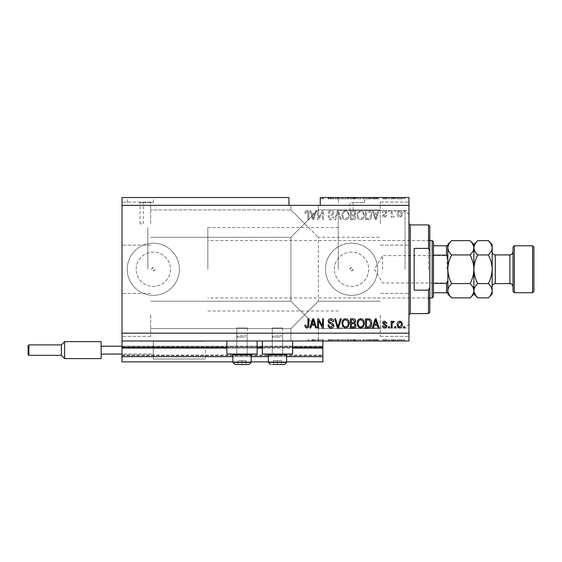 <?xml version="1.0" encoding="UTF-8"?>
<svg xmlns="http://www.w3.org/2000/svg" width="562" height="562" viewBox="0 0 562 562"><rect width="100%" height="100%" fill="white"/><g stroke="black" fill="none" stroke-linecap="round" stroke-linejoin="round"><path stroke-width="0.42" stroke-dasharray="2.81 2.11" d="M122.01 340.993L122.01 333.175L408.953 333.175L408.953 340.993L122.01 340.993L122.01 347.52L322.869 347.52L322.869 340.993L122.01 340.993L322.869 340.993M122.01 348.04L122.01 347.52L322.869 347.52L322.869 356.645L122.01 356.645L122.01 348.04L322.869 348.04M122.01 356.645L122.01 346.213L122.01 361.865L122.01 355.086L122.01 361.865L322.869 361.865L322.869 356.645M122.01 361.865L322.869 361.865L322.869 346.733L322.869 361.865L122.01 361.865M122.01 355.606L322.869 355.606L322.869 346.213L322.869 355.606L122.01 355.606M122.01 346.213L322.869 346.213L322.869 346.733L322.869 346.213L122.01 346.213L322.869 346.213L122.01 346.213L122.01 355.086L122.01 346.213L153.314 346.213L153.314 341.26L153.314 358.999L153.314 346.213L153.314 350.126L153.314 346.213L101.139 346.213L101.139 358.605L101.139 346.213L153.314 346.213L101.139 346.213L101.139 350.126L101.139 341.647L101.139 354.039L153.314 354.039L153.314 358.999L153.314 350.126L153.314 354.039L101.139 354.039L101.139 358.605L64.623 358.605L64.623 341.647L64.623 350.126L64.623 341.647L101.139 341.647L101.139 354.039L101.139 346.213M232.872 361.865L251.13 361.865M268.348 361.865L286.606 361.865M232.872 356.645L251.13 356.645M268.348 356.645L286.606 356.645M122.01 347.52L322.869 347.52M226.872 347.52L257.129 347.52M262.349 347.52L292.605 347.52M141.638 202.482L140.008 202.482L141.638 202.482M141.638 223.873L140.008 223.873L141.638 223.873M140.268 197.529L153.314 197.529L140.268 197.529M140.268 202.482L153.314 202.482L140.268 202.482M351.559 202.482L364.605 202.482L351.559 202.482M351.559 210.588C349.459 210.567 349.459 210.567 351.559 210.588C349.459 210.567 349.459 210.567 351.559 210.588C353.667 210.567 353.667 210.567 351.559 210.588C353.667 210.567 353.667 210.567 351.559 210.588M351.559 197.529L364.605 197.529L351.559 197.529M349.929 269.261A1.63 1.63 0 0 1 351.559 267.631A1.63 1.63 0 0 1 353.189 269.261C352.107 271.362 351.018 271.362 349.929 269.261C351.018 267.161 352.1 267.161 353.189 269.261A1.63 1.63 0 0 1 351.559 270.891A1.63 1.63 0 0 1 349.929 269.261M151.684 269.261A1.63 1.63 0 0 1 153.314 267.631A1.63 1.63 0 0 1 154.943 269.261C153.855 271.362 152.766 271.362 151.684 269.261C152.766 267.161 153.855 267.161 154.943 269.261A1.63 1.63 0 0 1 153.314 270.891A1.63 1.63 0 0 1 151.684 269.261M136.145 269.261A17.162 17.162 0 0 1 153.314 252.099A17.162 17.162 0 0 1 170.476 269.261A17.162 17.162 0 0 1 153.314 286.423A17.162 17.162 0 0 1 136.145 269.261A17.162 17.162 0 0 1 153.314 252.099A17.162 17.162 0 0 1 170.476 269.261A17.162 17.162 0 0 1 153.314 286.423A17.162 17.162 0 0 1 136.145 269.261M334.397 269.261A17.162 17.162 0 0 1 351.559 252.099A17.162 17.162 0 0 1 368.728 269.261A17.162 17.162 0 0 1 351.559 286.423A17.162 17.162 0 0 1 334.397 269.261A17.162 17.162 0 0 1 351.559 252.099A17.162 17.162 0 0 1 368.728 269.261A17.162 17.162 0 0 1 351.559 286.423A17.162 17.162 0 0 1 334.397 269.261M325.475 269.261A26.084 26.084 0 0 1 351.559 243.177A26.084 26.084 0 0 1 377.65 269.261A26.084 26.084 0 0 1 351.559 295.345A26.084 26.084 0 0 1 325.475 269.261A26.084 26.084 0 0 1 351.559 243.177A26.084 26.084 0 0 1 377.65 269.261A26.084 26.084 0 0 1 351.559 295.345A26.084 26.084 0 0 1 325.475 269.261M127.223 269.261A26.084 26.084 0 0 1 153.314 243.177A26.084 26.084 0 0 1 179.397 269.261A26.084 26.084 0 0 1 153.314 295.345A26.084 26.084 0 0 1 127.223 269.261A26.084 26.084 0 0 1 153.314 243.177A26.084 26.084 0 0 1 179.397 269.261A26.084 26.084 0 0 1 153.314 295.345A26.084 26.084 0 0 1 127.223 269.261M304.604 205.355L318.303 205.355L304.604 205.355M304.604 223.613L290.912 209.914L304.604 223.613L290.912 209.914L304.604 223.613L290.912 209.914L304.604 223.613L290.912 209.914L304.604 223.613L290.912 237.305L318.303 209.914L304.604 223.613L318.303 209.914L304.604 223.613L318.303 209.914L304.604 223.613L318.303 209.914L304.604 223.613L318.303 237.305L304.604 223.613M304.604 314.91L290.912 328.608L304.604 314.91L290.912 328.608L304.604 314.91L290.912 301.218L304.604 314.91L290.912 301.218L304.604 314.91L290.912 328.608L304.604 314.91L290.912 328.608L304.604 314.91L290.912 301.218L304.604 314.91L290.912 301.218L304.604 314.91L318.303 301.218L304.604 314.91L318.303 301.218L304.604 314.91L318.303 301.218L304.604 314.91L318.303 301.218L304.604 314.91L318.303 328.608L304.604 314.91M304.604 340.993L318.303 340.993L304.604 340.993L318.303 340.993L315.668 340.993L315.668 339.694L311.868 339.694L311.868 340.993L308.875 340.993L308.875 339.694L308.875 340.993L304.604 340.993M150.7 314.91L150.7 336.434L150.7 314.91M150.7 223.613L150.7 202.088L150.7 223.613M122.01 223.613L122.01 202.088L122.01 223.613M122.01 314.91L122.01 336.434L122.01 314.91M408.953 223.613L408.953 327.955L408.953 223.613M380.256 223.613L380.256 202.088L380.256 223.613M408.953 314.91L408.953 269.261L408.953 314.91M380.256 314.91L380.256 336.434L380.256 314.91M282.693 327.955L282.693 354.039L272.261 354.039L282.693 354.039L272.261 354.039L282.693 354.039L272.261 354.039L282.693 354.039L272.261 354.039L282.693 354.039L282.693 327.955L272.261 327.955L272.261 354.039L272.261 327.955L282.693 327.955M247.217 327.955L247.217 354.039L236.785 354.039L247.217 354.039L236.785 354.039L247.217 354.039L236.785 354.039L247.217 354.039L236.785 354.039L247.217 354.039L247.217 327.955L236.785 327.955L236.785 354.039L236.785 327.955L247.217 327.955M226.872 340.993L257.129 340.993L226.872 340.993L226.872 354.039L257.129 354.039L226.872 354.039L257.129 354.039L257.129 340.993L226.872 340.993L257.129 340.993M262.349 340.993L292.605 340.993L262.349 340.993L262.349 354.039L292.605 354.039L262.349 354.039L292.605 354.039L292.605 340.993L262.349 340.993L292.605 340.993M338.261 269.261L338.261 210.567L338.261 269.261M147.834 269.261L147.834 227.526L147.834 269.261M122.01 197.529L288.959 197.529L288.959 205.355L122.01 205.355L122.01 197.529M288.959 205.355L320.256 205.355L320.256 197.529L320.256 198.829L320.256 197.529L408.953 197.529L408.953 333.175M333.891 197.529L327.969 197.529L333.891 197.529L333.891 198.829L331.018 198.829L331.018 197.529M341.282 197.529L334.699 197.529L341.282 197.529L341.282 198.829L338.408 198.829L338.408 197.529M341.956 198.829L349.192 198.829L345.574 198.829L345.567 197.529L341.956 197.529L349.192 197.529L342.904 197.529L345.567 197.529L345.574 198.829L342.883 198.829L342.883 197.529L342.904 198.829L341.956 198.829L341.956 197.529M358.057 198.829L364.366 198.829L360.748 198.829L360.741 197.529L357.137 197.529L364.366 197.529L358.085 197.529L360.741 197.529L360.748 198.829L358.057 198.829L358.057 197.529M374.095 197.529L379.069 197.529L374.095 197.529L374.095 198.829L373.301 198.829L373.301 197.529M404.682 197.529L403.734 197.529L404.682 197.529L404.682 198.829L403.734 198.829L403.734 197.529L403.734 198.829L404.682 198.829L404.682 197.529M402.427 197.529L397.327 197.529L402.427 197.529L402.427 198.829L399.877 198.829L399.877 197.529L398.275 197.529L401.479 197.529L399.856 197.529L399.877 198.829L397.327 198.829L397.327 197.529M395.908 197.529L394.96 197.529L395.908 197.529L395.908 198.829L394.96 198.829L394.96 197.529L394.96 198.829L395.908 198.829L395.908 197.529M393.231 198.829L392.114 198.829L392.114 197.529L391.166 197.529L394.131 197.529L392.114 197.529L392.114 198.829L391.166 198.829L391.166 197.529L391.166 198.829L392.114 198.829L392.114 197.529L392.114 198.829L393.231 198.829L393.231 197.529M389.389 197.529L388.44 197.529L389.389 197.529L389.389 198.829L388.44 198.829L388.44 197.529L388.44 198.829L389.389 198.829L389.389 197.529M387.014 197.529L382.511 197.529L387.014 197.529L387.014 198.829L384.773 198.829L384.773 197.529L384.766 198.829L382.511 198.829L382.511 197.529M371.721 197.529L365.553 197.529L371.721 197.529L371.721 198.829L368.243 198.829L368.243 197.529M355.95 197.529L350.379 197.529L355.95 197.529L355.95 198.829L350.379 198.829L350.379 197.529L350.379 198.829L355.711 198.829L355.711 197.529M311.868 340.993L315.668 340.993M318.661 339.694L323.459 339.694L318.598 339.694L318.598 340.993L323.459 340.993L318.598 340.993L318.598 339.694L317.649 339.694L317.649 340.993L317.649 339.694L318.661 339.694L318.661 340.993M333.891 340.993L327.969 340.993L333.891 340.993L333.891 339.694L331.018 339.694L331.018 340.993M341.282 340.993L334.699 340.993L341.282 340.993L341.282 339.694L338.408 339.694L338.408 340.993M341.956 339.694L349.192 339.694L345.574 339.694L345.567 340.993L341.956 340.993L349.192 340.993L342.904 340.993L345.567 340.993L345.574 339.694L342.883 339.694L342.883 340.993L342.904 339.694L341.956 339.694L341.956 340.993M358.057 339.694L364.366 339.694L360.748 339.694L360.741 340.993L357.137 340.993L364.366 340.993L358.085 340.993L360.741 340.993L360.748 339.694L358.057 339.694L358.057 340.993M374.095 340.993L379.069 340.993L374.095 340.993L374.095 339.694L373.301 339.694L373.301 340.993M404.682 340.993L403.734 340.993L404.682 340.993L404.682 339.694L403.734 339.694L403.734 340.993L403.734 339.694L404.682 339.694L404.682 340.993M402.427 340.993L397.327 340.993L402.427 340.993L402.427 339.694L399.877 339.694L399.877 340.993L398.275 340.993L401.479 340.993L399.856 340.993L399.877 339.694L397.327 339.694L397.327 340.993M395.908 340.993L394.96 340.993L395.908 340.993L395.908 339.694L394.96 339.694L394.96 340.993L394.96 339.694L395.908 339.694L395.908 340.993M393.231 339.694L392.114 339.694L392.114 340.993L391.166 340.993L394.131 340.993L392.114 340.993L392.114 339.694L391.166 339.694L391.166 340.993L391.166 339.694L392.114 339.694L392.114 340.993L392.114 339.694L393.231 339.694L393.231 340.993M389.389 340.993L388.44 340.993L389.389 340.993L389.389 339.694L388.44 339.694L388.44 340.993L388.44 339.694L389.389 339.694L389.389 340.993M387.014 340.993L382.511 340.993L387.014 340.993L387.014 339.694L384.773 339.694L384.773 340.993L384.766 339.694L382.511 339.694L382.511 340.993M371.721 340.993L365.553 340.993L371.721 340.993L371.721 339.694L368.243 339.694L368.243 340.993M355.95 340.993L350.379 340.993L355.95 340.993L355.95 339.694L350.379 339.694L350.379 340.993L350.379 339.694L355.711 339.694L355.711 340.993M318.598 217.838L318.598 210.567L317.649 210.567L317.649 219.7L318.661 219.7L322.511 212.422L322.511 219.7L323.459 219.7L323.459 210.567L322.447 210.567L318.598 217.838L318.598 210.567L317.649 210.567L317.649 219.7L318.661 219.7L322.511 212.422L322.511 219.7L323.459 219.7L323.459 210.567L322.447 210.567L318.598 217.838M333.891 213.11C333.723 211.389 332.767 210.497 331.018 210.448C329.1 210.567 328.082 211.6 327.969 213.532L328.918 213.651C329.037 212.31 329.768 211.6 331.102 211.516L332.943 213.082L330.667 214.81C329.177 215.049 328.356 215.885 328.201 217.318C328.341 218.92 329.227 219.756 330.849 219.819C332.592 219.735 333.526 218.822 333.659 217.094L332.711 216.974L330.885 218.751L329.149 217.297L329.451 216.37L332.486 215.288L333.891 213.11C333.723 211.389 332.767 210.497 331.018 210.448C329.1 210.567 328.082 211.6 327.969 213.532L328.918 213.651C329.037 212.31 329.768 211.6 331.102 211.516L332.943 213.082L330.667 214.81C329.177 215.049 328.356 215.885 328.201 217.318C328.341 218.92 329.227 219.756 330.849 219.819C332.592 219.735 333.526 218.822 333.659 217.094L332.711 216.974L330.885 218.751L329.149 217.297L329.451 216.37L332.486 215.288L333.891 213.11M341.282 219.7L338.408 210.567L337.425 210.567L334.699 219.7L335.676 219.7L337.867 211.635L340.298 219.7L341.282 219.7L338.408 210.567L337.425 210.567L334.699 219.7L335.676 219.7L337.867 211.635L340.298 219.7L341.282 219.7M345.574 210.448L342.883 211.881L341.956 215.014C341.851 217.726 343.052 219.328 345.581 219.819C348.054 219.342 349.255 217.782 349.192 215.127L348.257 211.846L345.574 210.448L342.883 211.881L341.956 215.014C341.851 217.726 343.052 219.328 345.581 219.819C348.054 219.342 349.255 217.782 349.192 215.127L348.257 211.846L345.574 210.448M360.748 210.448L358.057 211.881L357.137 215.014C357.025 217.726 358.233 219.328 360.755 219.819C363.235 219.342 364.436 217.782 364.366 215.127L363.438 211.846L360.748 210.448L358.057 211.881L357.137 215.014C357.025 217.726 358.233 219.328 360.755 219.819C363.235 219.342 364.436 217.782 364.366 215.127L363.438 211.846L360.748 210.448M374.095 213.293L373.301 210.567L372.311 210.567L375.226 219.7L376.154 219.7L379.069 210.567L378.086 210.567L377.285 213.293L374.095 213.293L373.301 210.567L372.311 210.567L375.226 219.7L376.154 219.7L379.069 210.567L378.086 210.567L377.285 213.293L374.095 213.293M404.563 211.874L404.563 210.567L403.614 210.567L403.614 211.874L404.563 211.874L404.563 210.567L403.614 210.567L403.614 211.874L404.563 211.874M122.01 333.175L122.01 205.355M320.256 205.355L408.953 205.355M402.308 213.96C402.434 211.979 401.584 210.806 399.758 210.448C397.966 210.799 397.116 211.951 397.215 213.89C397.109 215.836 397.959 216.981 399.758 217.325C401.535 216.988 402.385 215.864 402.308 213.96C402.434 211.979 401.584 210.806 399.758 210.448C397.966 210.799 397.116 211.951 397.215 213.89C397.109 215.836 397.959 216.981 399.758 217.325C401.535 216.988 402.385 215.864 402.308 213.96M395.788 211.874L395.788 210.567L394.84 210.567L394.84 211.874L395.788 211.874L395.788 210.567L394.84 210.567L394.84 211.874L395.788 211.874M392.114 214.01L392.114 210.567L391.166 210.567L391.166 217.206L392.114 217.206L392.114 216.152L393.231 217.325L394.131 216.974L393.772 216.026L393.133 216.138L392.283 215.365L392.114 210.567L391.166 210.567L391.166 217.206L392.114 217.206L392.114 216.152L393.231 217.325L394.131 216.974L393.772 216.026L393.133 216.138L392.283 215.365L392.114 214.01M389.389 211.874L389.389 210.567L388.44 210.567L388.44 211.874L389.389 211.874L389.389 210.567L388.44 210.567L388.44 211.874L389.389 211.874M387.014 212.591C386.909 211.214 386.164 210.504 384.773 210.448C383.432 210.518 382.68 211.235 382.511 212.584L383.46 212.703L384.837 211.396L386.066 212.429L382.631 215.436C382.75 216.679 383.453 217.311 384.731 217.325L386.895 215.429L385.946 215.309L384.766 216.377L383.579 215.569L387.014 212.591C386.909 211.214 386.164 210.504 384.773 210.448C383.432 210.518 382.68 211.235 382.511 212.584L383.46 212.703L384.837 211.396L386.066 212.429L382.631 215.436C382.75 216.679 383.453 217.311 384.731 217.325L386.895 215.429L385.946 215.309L384.766 216.377L383.579 215.569L387.014 212.591M371.721 215.183C371.882 212.478 370.723 210.94 368.243 210.567L365.553 210.567L365.553 219.7L369.578 219.531C371.152 218.576 371.868 217.129 371.721 215.183C371.882 212.478 370.723 210.94 368.243 210.567L365.553 210.567L365.553 219.7L369.578 219.531C371.152 218.576 371.868 217.129 371.721 215.183M355.95 213.251C355.872 211.481 354.952 210.581 353.189 210.567L350.379 210.567L350.379 219.7L353.21 219.7C354.741 219.693 355.577 218.927 355.711 217.403L354.692 215.492L355.95 213.251C355.872 211.481 354.952 210.581 353.189 210.567L350.379 210.567L350.379 219.7L353.21 219.7C354.741 219.693 355.577 218.927 355.711 217.403L354.692 215.492L355.95 213.251M311.608 213.293L310.814 210.567L309.824 210.567L312.739 219.7L313.666 219.7L316.582 210.567L315.598 210.567L314.797 213.293L311.608 213.293L310.814 210.567L309.824 210.567L312.739 219.7L313.666 219.7L316.582 210.567L315.598 210.567L314.797 213.293L311.608 213.293M306.817 210.448L305.391 211.094L304.843 213.293L305.791 213.412L306.859 211.516L307.8 212.204L307.927 219.7L308.875 219.7L308.875 213.504C309.058 211.776 308.369 210.757 306.817 210.448L305.391 211.094L304.843 213.293L305.791 213.412L306.859 211.516L307.8 212.204L307.927 219.7L308.875 219.7L308.875 213.504C309.058 211.776 308.369 210.757 306.817 210.448M401.359 213.89C401.472 215.232 400.931 216.061 399.737 216.377L398.163 213.89C398.044 212.548 398.591 211.719 399.786 211.396L401.359 213.89C401.472 215.232 400.931 216.061 399.737 216.377L398.163 213.89C398.044 212.548 398.591 211.719 399.786 211.396L401.359 213.89M375.69 218.751L374.404 214.361L376.976 214.361L375.69 218.751L374.404 214.361L376.976 214.361L375.69 218.751M368.103 218.632L366.501 218.632L366.501 211.635L368.131 211.635L370.407 212.963L370.772 215.197L369.396 218.449L366.501 218.632L366.501 211.635L368.131 211.635L370.407 212.963L370.772 215.197L369.396 218.449L368.103 218.632M363.024 217.213L360.762 218.751C358.83 218.358 357.938 217.108 358.085 215C358.022 213.033 358.907 211.874 360.741 211.516C362.631 211.902 363.523 213.11 363.417 215.155L363.024 217.213L360.762 218.751C358.83 218.358 357.938 217.108 358.085 215C358.022 213.033 358.907 211.874 360.741 211.516C362.631 211.902 363.523 213.11 363.417 215.155L363.024 217.213M353.077 214.839L351.327 214.839L351.327 211.635L354.123 211.748L355.001 213.244C354.896 214.382 354.257 214.916 353.077 214.839L351.327 214.839L351.327 211.635L354.123 211.748L355.001 213.244C354.896 214.382 354.257 214.916 353.077 214.839M352.88 218.632L351.327 218.632L351.327 215.906L353.934 215.991L354.762 217.255L352.88 218.632L351.327 218.632L351.327 215.906L353.934 215.991L354.762 217.255L352.88 218.632M347.843 217.213L345.588 218.751C343.656 218.358 342.757 217.108 342.904 215C342.848 213.033 343.733 211.874 345.567 211.516C347.457 211.902 348.349 213.11 348.243 215.155L347.843 217.213L345.588 218.751C343.656 218.358 342.757 217.108 342.904 215C342.848 213.033 343.733 211.874 345.567 211.516C347.457 211.902 348.349 213.11 348.243 215.155L347.843 217.213M313.203 218.751L311.917 214.361L314.488 214.361L313.203 218.751L311.917 214.361L314.488 214.361L313.203 218.751M305.391 327.428L304.843 325.229L305.791 325.11L306.859 327.007L307.8 326.318L307.927 318.823L308.875 318.823L308.875 325.019C309.058 326.747 308.369 327.765 306.817 328.075L305.391 327.428M373.301 327.955L372.311 327.955L375.226 318.823L376.154 318.823L379.069 327.955L378.086 327.955L377.285 325.229L374.095 325.229L373.301 327.955M375.69 319.778L374.404 324.162L376.976 324.162L375.69 319.778M384.773 328.075C383.432 328.004 382.68 327.295 382.511 325.939L383.46 325.82L384.837 327.126L386.066 326.093L382.631 323.087C382.75 321.843 383.453 321.211 384.731 321.197L386.895 323.094L385.946 323.213L384.766 322.145L383.579 322.953L387.014 325.932C386.909 327.309 386.164 328.018 384.773 328.075M389.389 327.955L388.44 327.955L388.44 326.648L389.389 326.648L389.389 327.955M392.114 327.955L391.166 327.955L391.166 321.316L392.114 321.316L392.114 322.377L393.231 321.197L394.131 321.548L393.772 322.497L393.133 322.384L392.283 323.157L392.114 327.955M404.563 327.955L403.614 327.955L403.614 326.648L404.563 326.648L404.563 327.955M399.758 328.075C397.966 327.723 397.116 326.578 397.215 324.632C397.109 322.686 397.959 321.541 399.758 321.197C401.535 321.534 402.385 322.658 402.308 324.569C402.434 326.543 401.584 327.716 399.758 328.075M401.359 324.632C401.472 323.291 400.931 322.462 399.737 322.145L398.163 324.632C398.044 325.974 398.591 326.803 399.786 327.126L401.359 324.632M395.788 327.955L394.84 327.955L394.84 326.648L395.788 326.648L395.788 327.955M368.243 327.955L365.553 327.955L365.553 318.823L369.578 318.991C371.152 319.947 371.868 321.394 371.721 323.34C371.882 326.044 370.723 327.583 368.243 327.955M368.103 319.89L366.501 319.89L366.501 326.887L368.131 326.887L370.407 325.56L370.772 323.326L369.396 320.073L368.103 319.89M358.057 326.641L357.137 323.508C357.025 320.797 358.233 319.195 360.755 318.703C363.235 319.181 364.436 320.74 364.366 323.396L363.438 326.677L360.748 328.075L358.057 326.641M363.024 321.309L360.762 319.771C358.83 320.164 357.938 321.415 358.085 323.522C358.022 325.489 358.907 326.648 360.741 327.007C362.631 326.62 363.523 325.412 363.417 323.368L363.024 321.309M353.189 327.955L350.379 327.955L350.379 318.823L353.21 318.823C354.741 318.837 355.577 319.595 355.711 321.12L354.692 323.031L355.95 325.272C355.872 327.049 354.952 327.941 353.189 327.955M353.077 323.684L351.327 323.684L351.327 326.887L354.123 326.775L355.001 325.279C354.896 324.141 354.257 323.607 353.077 323.684M352.88 319.89L351.327 319.89L351.327 322.616L353.934 322.532L354.762 321.267L352.88 319.89M342.883 326.641L341.956 323.508C341.851 320.797 343.052 319.195 345.581 318.703C348.054 319.181 349.255 320.74 349.192 323.396L348.257 326.677L345.574 328.075L342.883 326.641M347.843 321.309L345.588 319.771C343.656 320.164 342.757 321.415 342.904 323.522C342.848 325.489 343.733 326.648 345.567 327.007C347.457 326.62 348.349 325.412 348.243 323.368L347.843 321.309M338.408 327.955L337.425 327.955L334.699 318.823L335.676 318.823L337.867 326.887L340.298 318.823L341.282 318.823L338.408 327.955M331.018 328.075C329.1 327.955 328.082 326.922 327.969 324.991L328.918 324.871C329.037 326.213 329.768 326.922 331.102 327.007L332.943 325.44L330.667 323.712C329.177 323.473 328.356 322.637 328.201 321.204C328.341 319.602 329.227 318.766 330.849 318.703C332.592 318.787 333.526 319.701 333.659 321.436L332.711 321.548L330.885 319.771L329.149 321.232L329.451 322.152L332.486 323.234L333.891 325.412C333.723 327.133 332.767 328.025 331.018 328.075M318.598 327.955L317.649 327.955L317.649 318.823L318.661 318.823L322.511 326.101L322.511 318.823L323.459 318.823L323.459 327.955L322.447 327.955L318.598 320.684L318.598 327.955M310.814 327.955L309.824 327.955L312.739 318.823L313.666 318.823L316.582 327.955L315.598 327.955L314.797 325.229L311.608 325.229L310.814 327.955M313.203 319.778L311.917 324.162L314.488 324.162L313.203 319.778M397.327 339.694L402.427 339.694M401.479 339.694L398.275 339.694L401.479 339.694L401.479 340.993M399.856 339.694L399.856 340.993M398.275 339.694L398.275 340.993M399.905 339.694L399.905 340.993M394.131 339.694L394.131 340.993M393.772 339.694L393.772 340.993M393.133 339.694L393.133 340.993M392.283 339.694L392.283 340.993M382.511 339.694L383.46 339.694L383.46 340.993M383.46 339.694L384.837 339.694L384.837 340.993M384.837 339.694L386.066 339.694L386.066 340.993M386.066 339.694L385.848 340.993M385.848 339.694L382.631 339.694L382.631 340.993M382.631 339.694L384.731 339.694L384.731 340.993M384.731 339.694L386.895 339.694L386.895 340.993M386.895 339.694L385.946 339.694L385.946 340.993M385.946 339.694L383.579 339.694L383.579 340.993M383.579 339.694L383.874 340.993M383.874 339.694L387.014 339.694M373.301 339.694L372.311 339.694L372.311 340.993M372.311 339.694L375.226 339.694L375.226 340.993M375.226 339.694L376.154 339.694L376.154 340.993M376.154 339.694L379.069 339.694L379.069 340.993M379.069 339.694L378.086 339.694L378.086 340.993M378.086 339.694L377.285 339.694L377.285 340.993M377.285 339.694L374.095 339.694M375.69 339.694L376.976 339.694L375.69 339.694L375.69 340.993L374.404 340.993L376.976 340.993L375.69 340.993M375.268 339.694L375.268 340.993M374.404 339.694L374.404 340.993M376.976 339.694L376.976 340.993M368.243 339.694L365.553 339.694L365.553 340.993L365.553 339.694L369.578 339.694L369.578 340.993M369.578 339.694L371.721 339.694M368.103 339.694L370.772 339.694L368.103 339.694L368.103 340.993L370.772 340.993L368.103 340.993L368.124 339.694M366.501 339.694L366.501 340.993L366.501 339.694M369.396 339.694L369.396 340.993M370.772 339.694L370.772 340.993M370.407 339.694L370.407 340.993M368.131 339.694L368.131 340.993M357.137 339.694L357.137 340.993M360.755 339.694L360.755 340.993L360.762 339.694L358.085 339.694L360.762 339.694M364.366 339.694L364.366 340.993M363.438 339.694L363.438 340.993M358.085 339.694L358.085 340.993M363.024 339.694L363.024 340.993M363.417 339.694L363.417 340.993M355.711 339.694L354.692 339.694L354.692 340.993M354.692 339.694L355.95 339.694M353.077 339.694L355.001 339.694L353.077 339.694L353.077 340.993L351.327 340.993L355.001 340.993L353.077 340.993M352.88 339.694L354.762 339.694L352.88 339.694L352.88 340.993M351.327 339.694L351.327 340.993L351.327 339.694M354.762 339.694L354.762 340.993M353.934 339.694L353.934 340.993M355.001 339.694L355.001 340.993M354.123 339.694L354.123 340.993M353.21 339.694L353.21 340.993L353.21 339.694M345.581 339.694L345.581 340.993L345.588 339.694L342.904 339.694L345.588 339.694M349.192 339.694L349.192 340.993M348.257 339.694L348.257 340.993M347.843 339.694L347.843 340.993M348.243 339.694L348.243 340.993M338.408 339.694L337.425 339.694L337.425 340.993M337.425 339.694L334.699 339.694L334.699 340.993M334.699 339.694L335.676 339.694L335.676 340.993M335.676 339.694L337.867 339.694L337.867 340.993M337.867 339.694L340.298 339.694L340.298 340.993M340.298 339.694L341.282 339.694M331.018 339.694L327.969 339.694L327.969 340.993M327.969 339.694L328.918 339.694L328.918 340.993M328.918 339.694L331.102 339.694L331.102 340.993M331.102 339.694L332.943 339.694L332.943 340.993M332.943 339.694L328.201 339.694L328.201 340.993M328.201 339.694L330.849 339.694L330.849 340.993M330.849 339.694L333.659 339.694L333.659 340.993M333.659 339.694L332.711 339.694L332.711 340.993M332.711 339.694L330.885 339.694L330.885 340.993M330.885 339.694L329.149 339.694L329.149 340.993M329.149 339.694L329.451 340.993M329.451 339.694L332.486 339.694L332.486 340.993M332.486 339.694L333.891 339.694M322.511 339.694L322.511 340.993L322.511 339.694M323.459 339.694L323.459 340.993L323.459 339.694M322.447 339.694L322.447 340.993M311.868 339.694L312.739 339.694L312.739 340.993M312.739 339.694L313.666 339.694L313.666 340.993M313.666 339.694L315.668 339.694M312.781 339.694L312.781 340.993L312.605 339.694M313.203 339.694L313.203 340.993L312.781 340.993M314.277 339.694L314.277 340.993L313.203 340.993M307.927 339.694L307.927 340.993L307.927 339.694L308.875 339.694L307.927 339.694M314.277 340.993L312.605 340.993M397.327 198.829L402.427 198.829M401.479 198.829L398.275 198.829L401.479 198.829L401.479 197.529M399.856 198.829L399.856 197.529M398.275 198.829L398.275 197.529M399.905 198.829L399.905 197.529M394.131 198.829L394.131 197.529M393.772 198.829L393.772 197.529M393.133 198.829L393.133 197.529M392.283 198.829L392.283 197.529M382.511 198.829L383.46 198.829L383.46 197.529M383.46 198.829L384.837 198.829L384.837 197.529M384.837 198.829L386.066 198.829L386.066 197.529M386.066 198.829L385.848 197.529M385.848 198.829L382.631 198.829L382.631 197.529M382.631 198.829L384.731 198.829L384.731 197.529M384.731 198.829L386.895 198.829L386.895 197.529M386.895 198.829L385.946 198.829L385.946 197.529M385.946 198.829L383.579 198.829L383.579 197.529M383.579 198.829L383.874 197.529M383.874 198.829L387.014 198.829M373.301 198.829L372.311 198.829L372.311 197.529M372.311 198.829L375.226 198.829L375.226 197.529M375.226 198.829L376.154 198.829L376.154 197.529M376.154 198.829L379.069 198.829L379.069 197.529M379.069 198.829L378.086 198.829L378.086 197.529M378.086 198.829L377.285 198.829L377.285 197.529M377.285 198.829L374.095 198.829M375.69 198.829L376.976 198.829L375.69 198.829L375.69 197.529L374.404 197.529L376.976 197.529L375.69 197.529M375.268 198.829L375.268 197.529M374.404 198.829L374.404 197.529M376.976 198.829L376.976 197.529M368.243 198.829L365.553 198.829L365.553 197.529L365.553 198.829L369.578 198.829L369.578 197.529M369.578 198.829L371.721 198.829M368.103 198.829L370.772 198.829L368.103 198.829L368.103 197.529L370.772 197.529L368.103 197.529L368.124 198.829M366.501 198.829L366.501 197.529L366.501 198.829M369.396 198.829L369.396 197.529M370.772 198.829L370.772 197.529M370.407 198.829L370.407 197.529M368.131 198.829L368.131 197.529M357.137 198.829L357.137 197.529M360.755 198.829L360.755 197.529L360.762 198.829L358.085 198.829L360.762 198.829M364.366 198.829L364.366 197.529M363.438 198.829L363.438 197.529M358.085 198.829L358.085 197.529M363.024 198.829L363.024 197.529M363.417 198.829L363.417 197.529M355.711 198.829L354.692 198.829L354.692 197.529M354.692 198.829L355.95 198.829M353.077 198.829L355.001 198.829L353.077 198.829L353.077 197.529L351.327 197.529L355.001 197.529L353.077 197.529M352.88 198.829L354.762 198.829L352.88 198.829L352.88 197.529M351.327 198.829L351.327 197.529L351.327 198.829M354.762 198.829L354.762 197.529M353.934 198.829L353.934 197.529M355.001 198.829L355.001 197.529M354.123 198.829L354.123 197.529M353.21 198.829L353.21 197.529L353.21 198.829M345.581 198.829L345.581 197.529L345.588 198.829L342.904 198.829L345.588 198.829M349.192 198.829L349.192 197.529M348.257 198.829L348.257 197.529M347.843 198.829L347.843 197.529M348.243 198.829L348.243 197.529M338.408 198.829L337.425 198.829L337.425 197.529M337.425 198.829L334.699 198.829L334.699 197.529M334.699 198.829L335.676 198.829L335.676 197.529M335.676 198.829L337.867 198.829L337.867 197.529M337.867 198.829L340.298 198.829L340.298 197.529M340.298 198.829L341.282 198.829M331.018 198.829L327.969 198.829L327.969 197.529M327.969 198.829L328.918 198.829L328.918 197.529M328.918 198.829L331.102 198.829L331.102 197.529M331.102 198.829L332.943 198.829L332.943 197.529M332.943 198.829L328.201 198.829L328.201 197.529M328.201 198.829L330.849 198.829L330.849 197.529M330.849 198.829L333.659 198.829L333.659 197.529M333.659 198.829L332.711 198.829L332.711 197.529M332.711 198.829L330.885 198.829L330.885 197.529M330.885 198.829L329.149 198.829L329.149 197.529M329.149 198.829L329.451 197.529M329.451 198.829L332.486 198.829L332.486 197.529M332.486 198.829L333.891 198.829M322.447 198.829L320.256 198.829L322.511 198.829L322.511 197.529L322.511 198.829L323.459 198.829L323.459 197.529L323.459 198.829L322.447 198.829L322.447 197.529M244.287 364.471L237.438 364.471L244.287 364.471M240.044 335.781L245.917 335.781L240.044 335.781M244.611 337.081L236.785 337.081L244.611 337.081M237.881 354.039L250.245 354.039L237.881 354.039M246.57 354.924L232.872 354.924L246.57 354.924M245.524 364.471L234.958 364.471L245.524 364.471M245.952 364.471L245.952 360.558L245.952 364.471L246.57 364.471L245.952 364.471L245.952 360.558L245.952 364.471L242.004 364.471L242.004 360.558L238.049 360.558L245.952 360.558L242.004 360.558L242.004 364.471L238.049 364.471L238.049 360.558L238.049 364.471L237.438 364.471M232.872 354.924L251.13 354.924L251.13 362.385L232.872 362.385L251.13 362.385L232.872 362.385L232.872 354.924L233.757 354.039M234.958 364.471L249.043 364.471M238.049 360.558L238.049 364.471L238.049 360.558M242.004 360.558L242.004 364.471L242.004 360.558M279.764 364.471L272.914 364.471L279.764 364.471M275.52 335.781L281.393 335.781L275.52 335.781M280.087 337.081L272.261 337.081L280.087 337.081M273.357 354.039L285.721 354.039L273.357 354.039M268.348 354.924L286.606 354.924L268.348 354.924L286.606 354.924L286.606 362.385L268.348 362.385L286.606 362.385L268.348 362.385L268.348 354.924L269.233 354.039M282.047 364.471L270.434 364.471L282.047 364.471L273.525 364.471L273.525 360.558L277.48 360.558L273.525 360.558L273.525 364.471L273.525 360.558L281.429 360.558L277.48 360.558L277.48 364.471L277.48 360.558L273.525 360.558L273.525 364.471M281.429 360.558L281.429 364.471L281.429 360.558L277.48 360.558L281.429 360.558L281.429 364.471L281.429 360.558M284.52 364.471L272.914 364.471M277.48 360.558L277.48 364.471L277.48 360.558M429.818 269.261L429.818 239.264L429.818 269.261M428.511 269.261L428.511 240.564L428.511 269.261M405.04 269.261L405.04 210.567L405.04 269.261M428.511 313.61L428.511 290.132L414.166 290.132L414.166 248.39L428.511 248.39L428.511 224.919M429.818 312.303L429.818 226.219M428.511 290.132L429.818 287.189M429.818 251.333L428.511 248.39M408.953 269.261L408.953 214.48L408.953 269.261M414.166 290.132L414.166 248.39L414.166 290.132M447.816 269.261L447.816 254.783L447.816 269.261C447.97 274.312 449.249 279.082 451.651 283.571C449.256 285.798 447.977 288.18 447.816 290.723L447.816 247.8C447.963 250.315 449.242 252.696 451.651 254.951C449.249 259.44 447.97 264.21 447.816 269.261M447.036 269.261L447.036 255.57L447.036 269.261M382.603 269.261L382.603 255.57L382.603 269.261M432.164 240.564L432.164 297.958M433.471 296.652L433.471 241.871M207.828 269.261L207.828 227.526L207.828 269.261M433.471 255.155L446.516 255.155L447.816 257.888L447.816 280.635L447.816 245.784M433.471 292.739L446.516 292.739L446.516 283.367L447.816 280.635L447.816 292.739M433.471 283.367L446.516 283.367M433.471 245.784L446.516 245.784L446.516 255.155M513.029 247.09L513.029 291.432M514.335 292.739L514.335 245.784M533.9 291.432L533.9 247.09M532.593 245.784L532.593 292.739M492.164 294.045L492.164 244.477M473.822 291.713L473.907 290.723C473.759 288.208 472.48 285.826 470.071 283.571L451.651 283.571M470.071 297.874L472.832 294.404M447.9 291.713L451.651 297.874M470.071 283.571C472.473 279.082 473.752 274.312 473.907 269.261C473.752 264.21 472.473 259.44 470.071 254.951L451.651 254.951M451.651 240.648L448.883 244.126M447.9 246.809L447.816 244.477M473.822 246.809L470.071 240.648M470.071 254.951C472.466 252.724 473.745 250.343 473.907 247.8L473.907 244.477M473.907 269.261L473.907 247.8C474.047 250.315 475.326 252.696 477.735 254.951C475.333 259.433 474.061 264.203 473.907 269.261C474.054 274.305 475.333 279.075 477.735 283.571C475.34 285.798 474.061 288.18 473.907 290.723L473.907 269.261M473.907 294.045L473.907 290.723M447.816 294.045L447.816 290.723M473.984 291.713L477.735 297.874M477.735 240.648L474.974 244.126M473.984 246.809L473.907 247.8M488.329 297.874L491.097 294.404M492.087 291.713L492.164 290.723C492.017 288.208 490.738 285.826 488.329 283.571C490.731 279.089 492.01 274.319 492.164 269.261C492.01 264.217 490.731 259.447 488.329 254.951C490.724 252.724 492.003 250.343 492.164 247.8M492.087 246.809L488.329 240.648M488.329 254.951L477.735 254.951M488.329 283.571L477.735 283.571M513.029 269.261L513.029 286.739L513.029 269.261M28.1 350.126L28.1 354.559L28.1 345.693L28.1 354.559L28.88 355.346L28.88 344.906L28.88 350.126L28.88 344.906L28.1 345.693L28.1 350.126M61.356 344.906L61.356 355.346L61.356 344.906L61.356 355.346L28.88 355.346M205.481 350.126L205.481 358.999L205.481 350.126M101.139 354.039L122.01 354.039M122.01 355.086L322.869 355.086L122.01 355.086M122.01 346.733L322.869 346.733L122.01 346.733M226.872 348.04L257.129 348.04M262.349 348.04L292.605 348.04M384.956 339.694L384.956 340.993M384.942 339.694L384.942 340.993M376.21 339.694L376.21 340.993M353.189 339.694L353.189 340.993M352.999 339.694L352.999 340.993M337.502 339.694L337.502 340.993M338.268 339.694L338.268 340.993M330.667 339.694L330.667 340.993M330.899 339.694L330.899 340.993M313.722 339.694L313.722 340.993M384.956 198.829L384.956 197.529M384.942 198.829L384.942 197.529M376.21 198.829L376.21 197.529M353.189 198.829L353.189 197.529M352.999 198.829L352.999 197.529M337.502 198.829L337.502 197.529M338.268 198.829L338.268 197.529M330.667 198.829L330.667 197.529M330.899 198.829L330.899 197.529M410.253 313.61L410.253 224.919M495.291 283.606L495.291 254.916M509.903 254.916L509.903 283.606M140.008 223.873L140.008 202.482M127.223 202.482L127.223 197.529M408.953 214.48L405.04 210.567L338.261 210.567L349.929 210.567L349.929 202.482M338.521 202.482L338.521 197.529M290.912 209.914L290.912 205.355L290.912 209.914L150.7 209.914L290.912 209.914M290.912 340.993L290.912 328.608L290.912 340.993M290.912 301.218L290.912 237.305L290.912 301.218L150.7 301.218L290.912 301.218M150.7 202.088L122.01 202.088L150.7 202.088M150.7 293.392L122.01 293.392L150.7 293.392M380.256 202.088L408.953 202.088L380.256 202.088M380.256 293.392L408.953 293.392L380.256 293.392M207.828 227.526L338.261 227.526M353.189 202.482L353.189 210.567L408.953 210.567M318.303 301.218L380.256 301.218L318.303 301.218L318.303 237.305L380.256 237.305L318.303 237.305L318.303 301.218M318.303 209.914L380.256 209.914L318.303 209.914L318.303 205.355L318.303 209.914M318.303 328.608L380.256 328.608L318.303 328.608L318.303 340.993L318.303 328.608M408.953 324.042L405.04 327.955L338.261 327.955L408.953 327.955M207.828 310.997L338.261 310.997M380.256 336.434L408.953 336.434L380.256 336.434M380.256 245.13L408.953 245.13L380.256 245.13M150.7 336.434L122.01 336.434L150.7 336.434M150.7 245.13L122.01 245.13L150.7 245.13M150.7 237.305L290.912 237.305L150.7 237.305M150.7 328.608L290.912 328.608L150.7 328.608M364.605 202.482L364.605 197.529M153.314 202.482L153.314 197.529M143.268 223.873L143.268 202.482M238.091 335.781L236.785 337.081L236.785 354.039L236.785 337.081L238.091 335.781M250.245 354.039L251.13 354.924M247.217 337.081L247.217 354.039L247.217 337.081L245.917 335.781L247.217 337.081M245.952 364.302L246.57 364.471L245.952 364.302M273.568 335.781L272.261 337.081L272.261 354.039L272.261 337.081L273.568 335.781M282.693 337.081L282.693 354.039L282.693 337.081L281.393 335.781L282.693 337.081M285.721 354.039L286.606 354.924M338.261 240.564L428.511 240.564L429.818 239.264M338.261 297.958L428.511 297.958L429.818 299.258M447.816 283.74L447.036 282.953L382.603 282.953L374.376 269.261L382.603 255.57L447.036 255.57L447.816 254.783M429.818 297.958L207.828 297.958M429.818 240.564L207.828 240.564M153.314 358.999L205.481 358.999L153.314 358.999M153.314 341.26L205.481 341.26L153.314 341.26"/><path stroke-width="0.84" d="M122.01 205.355L288.959 205.355L288.959 197.529L122.01 197.529L122.01 361.865L232.872 361.865M251.13 361.865L268.348 361.865M286.606 361.865L322.869 361.865L322.869 356.645L286.606 356.645M122.01 356.645L232.872 356.645M251.13 356.645L268.348 356.645M292.605 348.04L322.869 348.04L322.869 356.645M322.869 348.04L322.869 347.52L292.605 347.52M122.01 347.52L226.872 347.52M257.129 347.52L262.349 347.52M322.869 340.993L322.869 347.52M257.129 340.993L257.129 354.039L226.872 354.039L226.872 340.993M262.349 340.993L262.349 354.039L292.605 354.039L292.605 340.993M288.959 205.355L320.256 205.355L320.256 197.529L408.953 197.529L408.953 340.993L122.01 340.993M318.598 320.684L318.598 327.955L317.649 327.955L317.649 318.823L318.661 318.823L322.511 326.101L322.511 318.823L323.459 318.823L323.459 327.955L322.447 327.955L318.598 320.684M333.891 325.412C333.723 327.133 332.767 328.025 331.018 328.075C329.1 327.955 328.082 326.922 327.969 324.991L328.918 324.871C329.037 326.213 329.768 326.922 331.102 327.007L332.943 325.44L330.667 323.712C329.177 323.473 328.356 322.637 328.201 321.204C328.341 319.602 329.227 318.766 330.849 318.703C332.592 318.787 333.526 319.701 333.659 321.436L332.711 321.548L330.885 319.771L329.149 321.232L329.451 322.152L332.486 323.234L333.891 325.412M341.282 318.823L338.408 327.955L337.425 327.955L334.699 318.823L335.676 318.823L337.867 326.887L340.298 318.823L341.282 318.823M345.574 328.075L342.883 326.641L341.956 323.508C341.851 320.797 343.052 319.195 345.581 318.703C348.054 319.181 349.255 320.74 349.192 323.396L348.257 326.677L345.574 328.075M360.748 328.075L358.057 326.641L357.137 323.508C357.025 320.797 358.233 319.195 360.755 318.703C363.235 319.181 364.436 320.74 364.366 323.396L363.438 326.677L360.748 328.075M395.788 326.648L395.788 327.955L394.84 327.955L394.84 326.648L395.788 326.648M402.308 324.569C402.434 326.543 401.584 327.716 399.758 328.075C397.966 327.723 397.116 326.578 397.215 324.632C397.109 322.686 397.959 321.541 399.758 321.197C401.535 321.534 402.385 322.658 402.308 324.569M306.817 328.075L305.391 327.428L304.843 325.229L305.791 325.11L306.859 327.007L307.8 326.318L307.927 318.823L308.875 318.823L308.875 325.019C309.058 326.747 308.369 327.765 306.817 328.075M320.256 205.355L408.953 205.355M122.01 333.175L408.953 333.175M374.095 325.229L373.301 327.955L372.311 327.955L375.226 318.823L376.154 318.823L379.069 327.955L378.086 327.955L377.285 325.229L374.095 325.229M387.014 325.932C386.909 327.309 386.164 328.018 384.773 328.075C383.432 328.004 382.68 327.295 382.511 325.939L383.46 325.82L384.837 327.126L386.066 326.093L382.631 323.087C382.75 321.843 383.453 321.211 384.731 321.197L386.895 323.094L385.946 323.213L384.766 322.145L383.579 322.953L387.014 325.932M389.389 326.648L389.389 327.955L388.44 327.955L388.44 326.648L389.389 326.648M392.114 324.513L392.114 327.955L391.166 327.955L391.166 321.316L392.114 321.316L392.114 322.377L393.231 321.197L394.131 321.548L393.772 322.497L393.133 322.384L392.283 323.157L392.114 324.513M404.563 326.648L404.563 327.955L403.614 327.955L403.614 326.648L404.563 326.648M371.721 323.34C371.882 326.044 370.723 327.583 368.243 327.955L365.553 327.955L365.553 318.823L369.578 318.991C371.152 319.947 371.868 321.394 371.721 323.34M355.95 325.272C355.872 327.049 354.952 327.941 353.189 327.955L350.379 327.955L350.379 318.823L353.21 318.823C354.741 318.837 355.577 319.595 355.711 321.12L354.692 323.031L355.95 325.272M311.608 325.229L310.814 327.955L309.824 327.955L312.739 318.823L313.666 318.823L316.582 327.955L315.598 327.955L314.797 325.229L311.608 325.229M375.268 321.506L374.404 324.162L376.976 324.162L375.69 319.778L375.268 321.506M399.737 322.145L398.163 324.632C398.044 325.974 398.591 326.803 399.786 327.126L401.359 324.632C401.472 323.291 400.931 322.462 399.737 322.145M366.501 319.89L366.501 326.887L368.131 326.887L370.407 325.56L370.772 323.326L369.396 320.073L366.501 319.89M360.762 319.771C358.83 320.164 357.938 321.415 358.085 323.522C358.022 325.489 358.907 326.648 360.741 327.007C362.631 326.62 363.523 325.412 363.417 323.368L363.024 321.309L360.762 319.771M351.327 319.89L351.327 322.616L353.934 322.532L354.762 321.267L352.88 319.89L351.327 319.89M351.327 323.684L351.327 326.887L354.123 326.775L355.001 325.279C354.896 324.141 354.257 323.607 353.077 323.684L351.327 323.684M345.588 319.771C343.656 320.164 342.757 321.415 342.904 323.522C342.848 325.489 343.733 326.648 345.567 327.007C347.457 326.62 348.349 325.412 348.243 323.368L347.843 321.309L345.588 319.771M312.781 321.506L311.917 324.162L314.488 324.162L313.203 319.778L312.781 321.506M250.245 354.039L251.13 354.924L232.872 354.924L232.872 362.385L251.13 362.385L249.043 364.471L234.958 364.471L232.872 362.385L234.958 364.471M237.438 364.471L245.952 364.471M285.721 354.039L286.606 354.924L268.348 354.924L268.348 362.385L286.606 362.385L284.52 364.471L272.914 364.471M273.525 364.471L282.047 364.471M428.511 248.39L428.511 224.919L429.818 226.219L429.818 251.333L428.511 248.39L414.166 248.39L414.166 290.132L428.511 290.132L429.818 287.189L429.818 312.303L428.511 313.61L428.511 290.132M429.818 287.189L429.818 251.333M432.164 240.564L433.471 241.871L433.471 296.652L432.164 297.958L432.164 240.564L429.818 240.564M447.816 245.784L447.816 257.888L446.516 255.155L446.516 245.784L447.415 245.784M433.471 255.155L446.516 255.155M433.471 283.367L446.516 283.367L447.816 280.635L447.816 292.739L446.516 292.739L447.816 292.739M433.471 292.739L446.516 292.739L446.516 283.367M433.471 245.784L446.516 245.784M513.029 291.432L513.029 247.09L514.335 245.784L514.335 292.739L513.029 291.432M532.593 245.784L533.9 247.09L533.9 291.432L532.593 292.739L532.593 245.784L514.335 245.784M470.071 240.648L473.907 244.477L473.907 247.8C473.759 250.315 472.48 252.696 470.071 254.951C472.473 259.44 473.752 264.21 473.907 269.261C473.752 274.312 472.473 279.082 470.071 283.571C472.466 285.798 473.745 288.18 473.907 290.723C473.759 293.238 472.48 295.619 470.071 297.874L451.651 297.874C449.256 295.647 447.977 293.266 447.816 290.723C447.963 288.208 449.242 285.826 451.651 283.571C449.249 279.082 447.97 274.312 447.816 269.261C447.97 264.21 449.249 259.44 451.651 254.951C449.256 252.724 447.977 250.343 447.816 247.8C447.963 245.285 449.242 242.903 451.651 240.648L470.071 240.648C472.466 242.875 473.745 245.257 473.907 247.8L473.822 246.809M470.071 283.571L451.651 283.571M472.832 294.404L473.822 291.713M451.651 240.648L447.816 244.477L447.9 291.713M448.883 244.126L447.9 246.809M470.071 254.951L451.651 254.951M488.329 297.874L492.164 294.045L492.164 290.723C492.003 288.18 490.724 285.798 488.329 283.571C490.731 279.075 492.01 274.305 492.164 269.261C492.01 264.203 490.731 259.433 488.329 254.951C490.738 252.696 492.017 250.315 492.164 247.8C492.003 245.257 490.724 242.875 488.329 240.648L492.164 244.477L492.164 290.723C492.017 293.238 490.738 295.619 488.329 297.874L477.735 297.874C475.34 295.647 474.061 293.266 473.907 290.723C474.047 288.208 475.326 285.826 477.735 283.571C475.333 279.089 474.061 274.319 473.907 269.261C474.054 264.217 475.333 259.447 477.735 254.951C475.34 252.724 474.061 250.343 473.907 247.8L473.907 294.045L470.071 297.874M447.816 290.723L447.816 294.045L451.651 297.874M473.907 290.723L473.984 291.713M473.907 247.8C474.047 245.285 475.326 242.903 477.735 240.648L488.329 240.648M474.974 244.126L473.984 246.809M491.097 294.404L492.087 291.713M492.164 247.8L492.087 246.809M488.329 283.571L477.735 283.571M488.329 254.951L477.735 254.951M28.1 354.559L28.1 345.693L28.88 344.906L28.88 355.346L28.1 354.559M28.88 355.346L61.356 355.346L61.356 344.906L64.623 341.647L64.623 358.605L101.139 358.605L101.139 346.213L122.01 346.213M101.139 354.039L122.01 354.039M101.139 346.213L101.139 341.647L64.623 341.647L61.356 344.906L28.88 344.906L61.356 344.906M122.01 348.04L226.872 348.04M257.129 348.04L262.349 348.04M428.511 224.919L410.253 224.919L410.253 313.61L408.953 314.91M495.291 283.606L509.903 283.606L509.903 254.916L495.291 254.916L495.291 283.606C493.394 283.796 492.347 284.836 492.164 286.739M233.757 354.039L232.872 354.924M251.13 354.924L251.13 362.385L249.043 364.471M269.233 354.039L268.348 354.924M268.348 362.385L270.434 364.471L268.348 362.385M286.606 354.924L286.606 362.385L284.52 364.471M410.253 224.919L408.953 223.613M428.511 313.61L410.253 313.61M432.164 297.958L429.818 297.958M495.291 254.916C493.394 254.727 492.347 253.687 492.164 251.783M509.903 254.916C510.872 254.136 511.195 256.448 513.029 251.783M532.593 292.739L514.335 292.739M473.907 294.045L477.735 297.874M473.907 244.477L477.735 240.648M509.903 283.606C510.872 284.386 511.195 282.075 513.029 286.739M61.356 355.346L64.623 358.605L61.356 355.346"/></g></svg>
